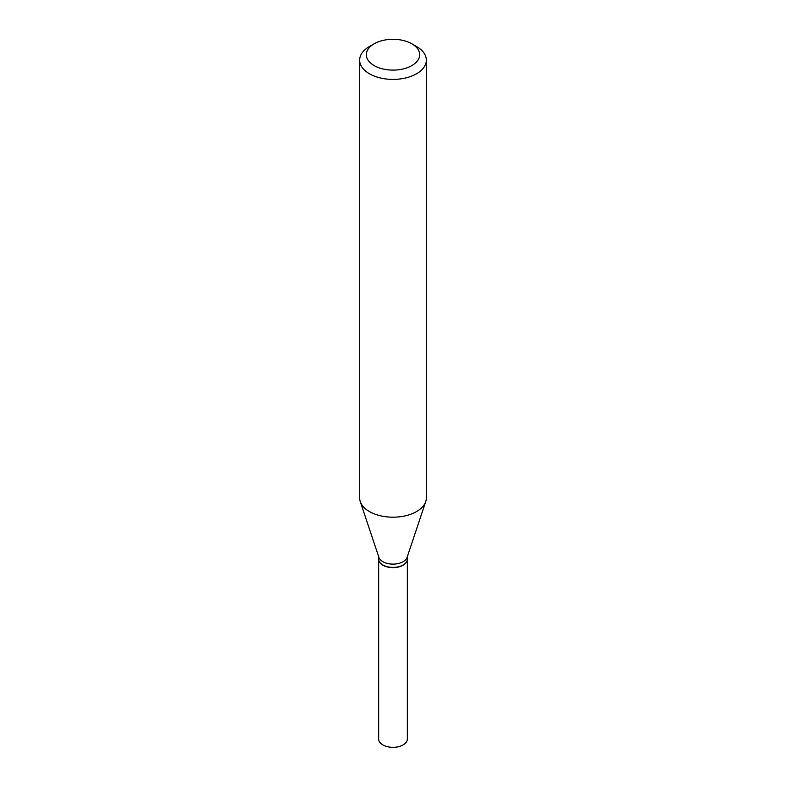 <?xml version="1.0" encoding="UTF-8"?>
<svg xmlns="http://www.w3.org/2000/svg" width="786" height="786" viewBox="0 0 786 786"><rect width="100%" height="100%" fill="white"/><g stroke="black" fill="none" stroke-linecap="round" stroke-linejoin="round"><path stroke-width="1.18" d="M378.656 559.229A14.345 8.282 0 0 0 378.656 559.347L378.656 739.046A14.345 8.282 0 0 0 387.508 746.7A14.345 8.282 0 0 0 403.139 744.902A14.345 8.282 0 0 0 407.345 739.046L407.345 559.347A14.345 8.282 0 0 0 407.345 559.229M378.656 559.347A14.345 8.282 0 0 0 387.508 566.991A14.345 8.282 0 0 0 403.139 565.203A14.345 8.282 0 0 0 407.345 559.347M378.656 556.635L378.656 559.111A14.345 8.282 0 0 0 382.861 564.967L383.057 565.085A14.06 8.115 0 0 0 402.943 565.085A14.06 8.115 0 0 0 403.041 565.026M383.057 565.085L382.861 564.967A14.345 8.282 0 0 0 403.139 564.967A14.345 8.282 0 0 0 407.345 559.111L407.345 556.635M374.136 65.592A26.675 15.406 0 0 0 411.864 65.592A26.675 15.406 0 0 0 411.864 43.81L416.58 46.531A33.346 19.247 0 0 1 426.346 60.149A33.346 19.247 0 0 1 405.763 77.932A33.346 19.247 0 0 1 369.42 73.756A33.346 19.247 0 0 1 359.654 60.149A33.346 19.247 0 0 1 369.42 46.531L374.136 43.81A26.675 15.406 0 0 0 374.136 65.592M359.654 60.149L359.654 497.941A33.346 19.247 0 0 0 360.263 501.586A33.346 19.247 0 0 0 369.42 511.548A33.346 19.247 0 0 0 402.776 516.343A33.346 19.247 0 0 0 425.737 501.586A33.346 19.247 0 0 0 426.346 497.941L426.346 60.149M360.263 501.586L378.921 557.412A14.345 8.282 0 0 0 382.861 561.695A14.345 8.282 0 0 0 397.205 563.759A14.345 8.282 0 0 0 407.079 557.412L425.737 501.586M416.58 46.531L411.864 43.81A26.675 15.406 0 0 0 374.136 43.81"/></g></svg>
